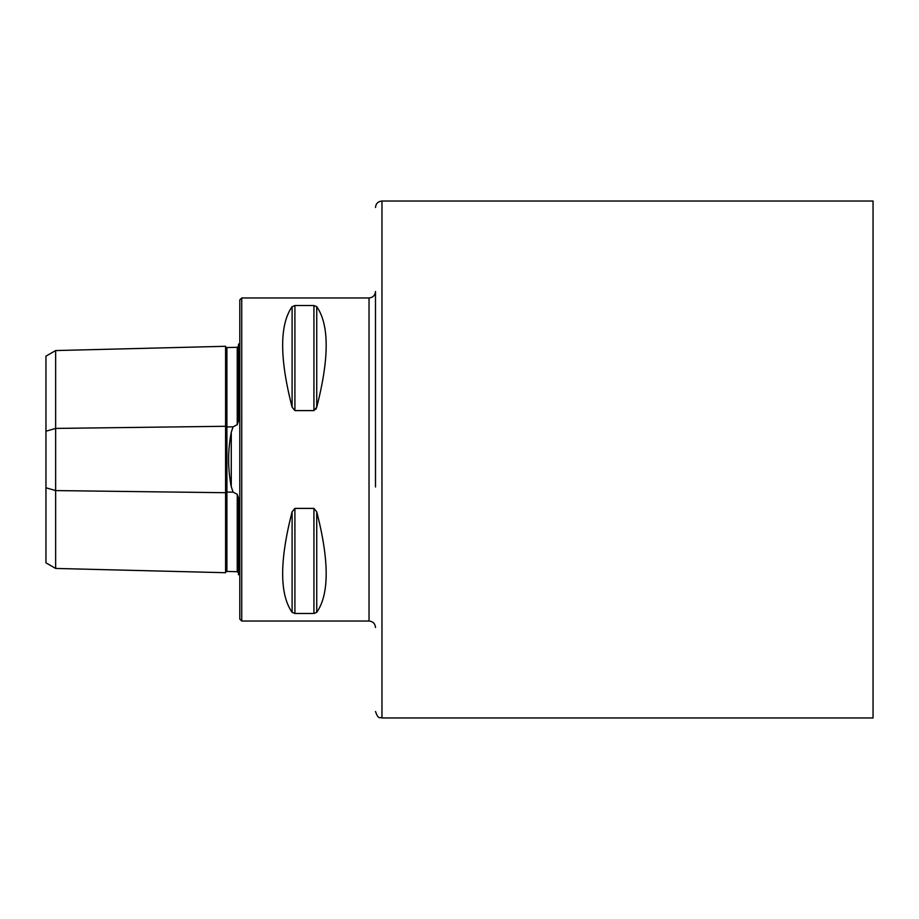 <?xml version="1.0" encoding="UTF-8"?>
<svg xmlns="http://www.w3.org/2000/svg" width="919" height="919" viewBox="0 0 919 919"><rect width="100%" height="100%" fill="white"/><g stroke="black" fill="none" stroke-linecap="round" stroke-linejoin="round"><path stroke-width="1.38" d="M375.492 432.033L375.492 291.495C375.113 295.424 372.965 297.572 369.036 297.963L369.036 621.037L241.743 621.037L239.802 619.107L239.802 299.893L241.743 297.963L241.743 621.037M292.104 612.341C279.514 594.248 279.514 560.739 292.104 511.814L294.907 508.402L313.93 508.402L316.733 511.814C329.324 560.739 329.324 594.248 316.733 612.341L313.93 613.467L294.907 613.467L292.104 612.341L292.104 511.814L294.907 508.402L294.907 613.467M292.104 407.186C279.514 358.261 279.514 324.752 292.104 306.659L294.907 305.533L313.93 305.533L316.733 306.659C329.324 324.752 329.324 358.261 316.733 407.186L313.93 410.598L294.907 410.598L292.104 407.186L292.104 306.659M315.826 409.311L316.733 407.186L316.733 306.659M313.93 508.402L313.93 613.467L316.733 612.341L316.733 511.814M45.95 487.782L45.95 431.218L55.645 428.415L225.58 426.29L225.58 572.709L55.645 568.436L45.95 562.842L45.95 487.782L55.645 490.585L225.58 492.71A1.287 0.643 180 0 1 226.913 492.09L233.081 492.159L237.251 494.307L238.503 498.167L238.503 574.777M45.95 431.218L45.95 356.158L55.645 350.564L225.58 346.291A1.287 1.287 0 0 0 226.913 347.554L237.251 347.313L238.503 346.118M225.58 346.291L225.58 426.29A1.287 0.643 180 0 0 226.913 426.91L233.081 426.841L231.266 432.344C227.751 450.402 227.751 468.506 231.266 486.656L233.081 492.159M233.081 426.841L237.251 424.693L238.503 420.833L238.503 344.223L239.802 343.442M238.503 534.215L238.503 506.346L238.503 534.215M238.503 412.654L238.503 384.785L238.503 412.654M225.58 572.709A1.287 1.287 0 0 1 226.913 571.446L237.251 571.687L238.503 572.882M55.645 568.436L55.645 350.564M375.503 432.033L375.503 486.967M375.503 207.487C375.882 203.57 378.031 201.41 381.959 201.031L873.05 201.031L873.05 717.969L381.959 717.969C380.018 716.659 378.685 720.485 375.503 711.513M375.492 291.495L375.492 486.967M231.266 486.656L231.266 432.344M237.251 571.687L237.251 494.307M226.913 571.446L226.913 347.554M237.251 424.693L237.251 347.313M294.907 305.533L294.907 410.598M313.93 305.533L313.93 410.598M381.959 201.031L381.959 717.969M369.036 297.963L241.743 297.963M369.036 621.037C372.965 621.428 375.113 623.576 375.492 627.505"/></g></svg>
